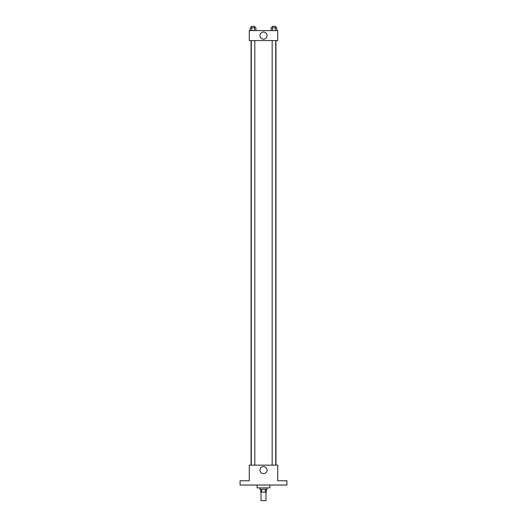 <?xml version="1.0" encoding="UTF-8"?>
<svg xmlns="http://www.w3.org/2000/svg" width="527" height="527" viewBox="0 0 527 527"><rect width="100%" height="100%" fill="white"/><g stroke="black" fill="none" stroke-linecap="round" stroke-linejoin="round"><path stroke-width="0.79" d="M261.017 492.132L261.017 500.65L265.983 500.65L265.983 492.132M265.325 489.287L265.325 492.132L260.661 492.132L260.661 489.287M265.325 492.132L266.339 492.132L266.339 489.287M267.051 487.87L267.051 489.287L259.949 489.287L259.949 487.87M261.675 489.287L261.675 492.132M257.11 485.031L257.11 487.87L269.89 487.87L269.89 485.031M286.932 485.031L240.068 485.031L240.068 480.769L249.297 480.769L249.297 465.15L277.703 465.15L277.703 480.769L286.932 480.769L286.932 485.031M267.064 470.117A3.564 3.564 0 0 1 261.721 473.2A3.564 3.564 0 0 1 261.721 467.034A3.564 3.564 0 0 1 267.064 470.117M275.937 40.553L275.937 465.15M272.176 465.15L272.176 40.553M254.824 40.553L254.824 465.15M277.703 40.553L249.297 40.553L249.297 30.612L277.703 30.612L277.703 40.553M267.064 35.579A3.564 3.564 0 0 1 261.721 38.662A3.564 3.564 0 0 1 261.721 32.496A3.564 3.564 0 0 1 267.064 35.579M276.82 30.612L276.82 27.773L271.082 27.773L271.082 30.612M275.384 27.773L275.384 30.612M272.518 27.773L272.518 30.612M272.176 27.773L272.176 26.35L275.726 26.35L275.726 27.773M255.918 30.612L255.918 27.773L250.18 27.773L250.18 30.612M254.482 27.773L254.482 30.612M251.616 27.773L251.616 30.612M251.274 27.773L251.274 26.35L254.824 26.35L254.824 27.773M251.063 40.553L251.063 465.15M275.726 465.15L275.726 40.553M251.274 40.553L251.274 465.15"/></g></svg>
